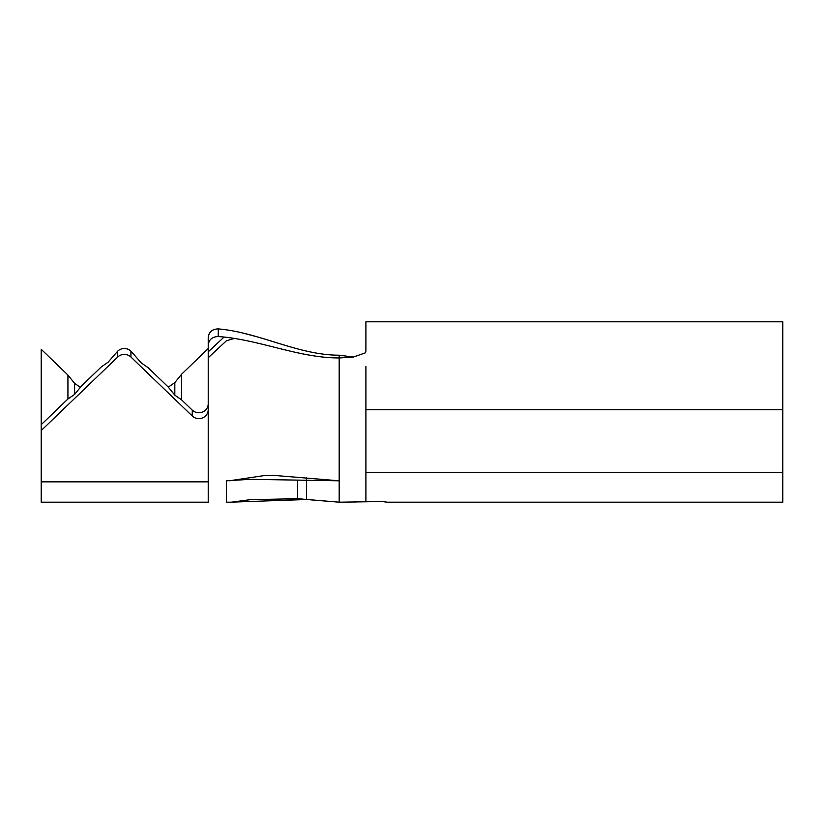 <?xml version="1.0" encoding="UTF-8"?>
<svg xmlns="http://www.w3.org/2000/svg" width="824" height="824" viewBox="0 0 824 824"><rect width="100%" height="100%" fill="white"/><g stroke="black" fill="none" stroke-linecap="round" stroke-linejoin="round"><path stroke-width="1.24" d="M67.928 399.001L67.928 375.064L41.2 349.263L41.2 424.7L67.928 399.001L74.603 394.418L81.288 386.157L101.331 366.886L108.006 362.303L117.698 351.148A9.352 8.992 0 0 1 130.923 351.148L141.419 363.075L148.093 367.659L168.137 386.93L174.822 395.19L181.507 399.774L192.26 410.115A9.352 8.992 180 0 0 208.225 403.76L208.225 409.641A9.352 8.992 180 0 1 192.26 415.996L130.923 357.039A9.352 8.992 0 0 0 117.698 357.039L41.2 430.581L41.2 481.844L208.225 481.844L208.225 409.641M387.28 502.187L382.037 501.528L387.28 502.187L782.8 502.187L782.8 321.803L365.897 321.803L365.897 351.096L365.341 352.847L353.372 357.049L339.179 357.956L339.179 355.196L353.372 357.049M365.897 366.33L365.897 501.528L382.037 501.528L339.179 502.187L297.526 498.695L250.28 499.653L231.338 502.197L226.456 502.187L226.466 480.804L250.043 479.321L339.179 480.804L274.825 475.458L264.947 475.458L229.216 480.804M181.507 399.774L181.507 374.323L208.225 348.521M218.185 336.542C212.19 336.748 208.874 339.642 208.225 345.204L208.225 337.562C208.894 331.928 212.262 329.044 218.329 328.91L218.185 336.542C258.87 339.344 298.257 357.956 339.179 357.956L339.179 502.187L349.767 502.125M41.2 481.844L41.2 502.187L208.225 502.187L208.225 345.204L208.225 351.838L224.066 337.057M234.397 338.427L226.394 340.796L208.225 357.75M230.195 502.187L306.569 499.498L339.179 502.187L339.179 477.745M208.225 337.562L208.225 345.204M208.225 405.645L208.225 351.838M354.001 502.032L365.897 501.528M365.341 352.847L365.897 351.096M218.329 328.91C259.148 332.381 298.01 355.196 339.179 355.196M257.047 336.8L242.998 333.071M41.2 424.7L41.2 430.581M297.526 480.217L297.526 498.695M306.569 477.632L306.569 499.498M67.928 375.064L74.603 383.356L80.35 387.321M74.603 394.418L74.603 383.356M168.292 387.115L174.822 382.614L181.507 374.323M174.822 395.19L174.822 382.614M365.897 472.265L782.8 472.265M365.897 409.755L782.8 409.755M130.923 351.148L130.923 357.039M192.26 410.115L192.26 415.996M117.698 351.148L117.698 357.039"/></g></svg>
